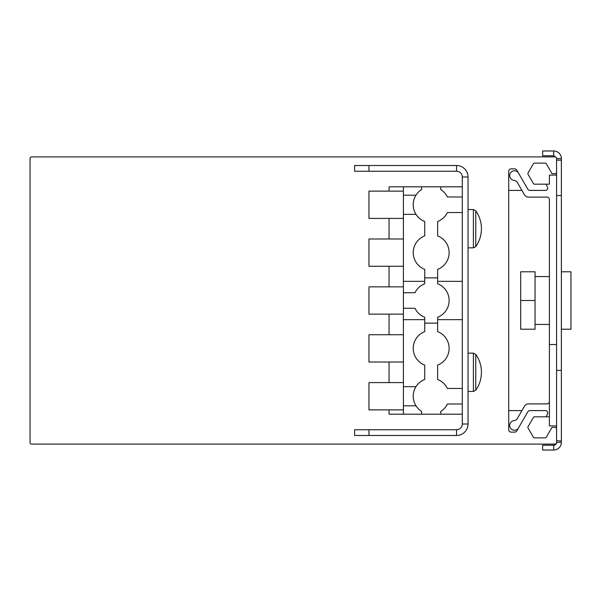 <?xml version="1.0" encoding="UTF-8"?>
<svg xmlns="http://www.w3.org/2000/svg" width="601" height="601" viewBox="0 0 601 601"><rect width="100%" height="100%" fill="white"/><g stroke="black" fill="none" stroke-linecap="round" stroke-linejoin="round"><path stroke-width="0.9" d="M508.724 429.745L508.724 171.255A2.396 2.396 0 0 1 511.113 168.866L514.689 168.866A2.396 2.396 0 0 1 516.762 170.06L527.813 189.21A2.396 2.396 0 0 0 529.887 190.404L545.362 190.404A2.396 2.396 0 0 0 547.436 186.813L545.918 184.184L534.582 184.184A1.435 1.435 0 0 1 533.342 183.463L528.091 174.373A1.435 1.435 0 0 1 528.091 172.93L533.342 163.84A1.435 1.435 0 0 1 534.582 163.119L545.084 163.119A1.435 1.435 0 0 1 546.332 163.84L551.996 173.651L555.151 173.651A1.435 1.435 0 0 0 556.586 172.217L556.586 158.333A1.435 1.435 0 0 0 555.151 156.899L31.485 156.899A1.435 1.435 0 0 0 30.05 158.333L30.05 442.667A1.435 1.435 0 0 0 31.485 444.101L555.151 444.101A1.435 1.435 0 0 0 556.586 442.667L556.586 428.783A1.435 1.435 0 0 0 555.151 427.349L551.996 427.349L546.332 437.16A1.435 1.435 0 0 1 545.084 437.881L534.582 437.881A1.435 1.435 0 0 1 533.342 437.16L528.091 428.07A1.435 1.435 0 0 1 528.091 426.627L533.342 417.537A1.435 1.435 0 0 1 534.582 416.816L545.918 416.816L547.436 414.187A2.396 2.396 0 0 0 545.362 410.596L529.887 410.596A2.396 2.396 0 0 0 527.813 411.79L516.762 430.94A2.396 2.396 0 0 1 514.689 432.134L511.113 432.134A2.396 2.396 0 0 1 508.724 429.745M516.762 170.06L518.235 172.607A4.785 4.785 0 0 0 510.294 173.216A4.785 4.785 0 0 0 513.893 180.323A4.785 4.785 0 0 1 517.469 182.681L524.418 194.716A4.785 4.785 0 0 0 528.564 197.105L547.015 197.105A2.396 2.396 0 0 1 549.412 199.502L549.412 425.914L556.586 425.914M556.586 428.783L556.586 175.086L549.412 175.086L549.412 184.184L545.918 184.184M513.893 420.677A4.785 4.785 0 0 0 517.469 418.319A4.785 4.785 0 0 1 513.893 420.677A4.785 4.785 0 0 0 510.294 427.784A4.785 4.785 0 0 0 518.235 428.393L516.762 430.94M549.412 416.816L545.918 416.816M553.716 450.021L553.716 445.236A2.87 2.87 0 0 0 556.413 443.35L553.716 445.236L542.628 445.236L542.628 450.021L553.716 450.021A7.655 7.655 0 0 0 561.379 442.366L561.379 158.634A7.655 7.655 0 0 0 553.716 150.979L553.634 155.764L542.628 155.764L542.628 150.979L553.634 150.979M535.048 300.5L535.048 271.78L520.691 271.78L520.691 329.22L535.048 329.22L535.048 300.5L520.691 300.5M549.412 324.435L535.048 324.435M549.412 276.565L535.048 276.565M556.586 344.538L549.412 344.538M524.418 406.284L517.469 418.319L524.418 406.284A4.785 4.785 0 0 1 528.564 403.895L547.015 403.895A2.396 2.396 0 0 0 549.412 401.498M556.586 172.217L556.586 175.086M556.413 157.65L553.634 155.764M556.586 440.849L561.379 440.849M556.586 370.374L561.379 370.374M556.586 195.535L561.379 195.535M556.586 160.151L561.379 160.151M570.95 329.22L561.379 329.22L570.95 329.22L570.95 271.78L561.379 271.78M513.893 180.323A4.785 4.785 0 0 1 517.469 182.681L524.418 194.716M547.015 197.105A2.396 2.396 0 0 1 549.412 199.502M521.931 410.596L508.724 410.596M521.931 190.404L508.724 190.404M456.55 429.745A5.747 5.747 0 0 0 462.289 423.998L462.289 177.002L468.036 177.002L468.036 423.998A11.487 11.487 0 0 1 456.55 435.485L456.55 429.745L354.59 429.745L354.59 435.485L456.55 435.485M368.954 165.515L368.954 171.255L354.59 171.255L354.59 165.515L456.55 165.515A11.487 11.487 0 0 1 468.036 177.002M368.954 171.255L456.55 171.255A5.747 5.747 0 0 1 462.289 177.002M368.954 435.485L368.954 429.745M462.289 388.456L447.354 388.456A17.947 17.947 0 0 0 437.641 379.486L437.641 365.115A17.947 17.947 0 0 0 437.641 331.624L437.641 323.12L424.719 323.12L424.719 331.624A17.947 17.947 0 0 0 424.719 365.115L424.719 379.486A17.947 17.947 0 0 0 421.602 411.422L421.602 414.187L389.057 414.187L389.057 409.874L368.954 409.874L368.954 382.589L389.057 382.589L389.057 362.012L368.954 362.012L368.954 334.727L389.057 334.727L389.057 314.143M389.057 286.857L389.057 266.273L368.954 266.273L368.954 238.988L389.057 238.988L389.057 218.411L368.954 218.411L368.954 191.126L389.057 191.126L389.057 186.813L403.414 186.813L403.414 292.725L414.998 292.725A17.947 17.947 0 0 1 424.719 283.755L424.719 277.88L437.641 277.88L437.641 269.376A17.947 17.947 0 0 0 437.641 235.885L437.641 221.514A17.947 17.947 0 0 0 447.354 212.544L462.289 212.544M403.414 292.725L403.414 308.275L414.998 308.275A17.947 17.947 0 0 0 424.719 317.245L424.719 323.12M437.641 323.12L437.641 317.245A17.947 17.947 0 0 0 437.641 283.755L437.641 277.88M421.602 414.187L440.751 414.187L440.751 411.422A17.947 17.947 0 0 0 447.354 404.015L462.289 404.015M462.289 196.985L447.354 196.985A17.947 17.947 0 0 0 440.751 189.578L440.751 186.813L421.602 186.813L421.602 189.578A17.947 17.947 0 0 0 424.719 221.514L424.719 235.885A17.947 17.947 0 0 0 424.719 269.376L424.719 277.88M403.414 414.187L403.414 308.275M424.719 319.649L403.414 319.649M462.289 319.649L437.641 319.649M462.289 281.351L437.641 281.351M415.982 405.803L415.073 404.165M415.036 388.389L415.982 386.668L403.414 386.661M462.289 414.187L440.751 414.187M462.289 186.813L440.751 186.813M421.602 186.813L403.414 186.813M403.414 214.339L415.982 214.339L415.073 212.694M415.036 196.918L415.982 195.197M424.719 281.351L403.414 281.351M403.414 191.126L389.057 191.126M403.414 218.411L389.057 218.411M403.414 238.988L389.057 238.988M403.414 266.273L389.057 266.273M403.414 314.143L368.954 314.143L368.954 287.729M403.414 334.727L389.057 334.727M403.414 362.012L389.057 362.012M403.414 382.589L389.057 382.589M403.414 409.874L389.057 409.874M556.586 442.366L561.379 442.366M553.716 155.764L553.716 150.979M556.586 158.634L561.379 158.634M462.289 423.998L468.036 423.998M456.55 171.255L456.55 165.515M468.036 391.446L473.408 391.446L473.408 353.155L468.036 353.155M473.408 391.446L475.752 390.229L475.752 354.372L473.408 353.155M468.036 247.845L473.408 247.845L473.408 209.554L468.036 209.554M473.408 247.845L475.752 246.628L475.752 210.771L473.408 209.554M475.752 390.229A31.117 31.117 0 0 0 475.752 354.372M475.752 246.628A31.117 31.117 0 0 0 475.752 210.771M415.982 405.81L403.414 405.81M415.982 195.19L403.414 195.19M403.414 286.857L368.954 286.857"/></g></svg>
